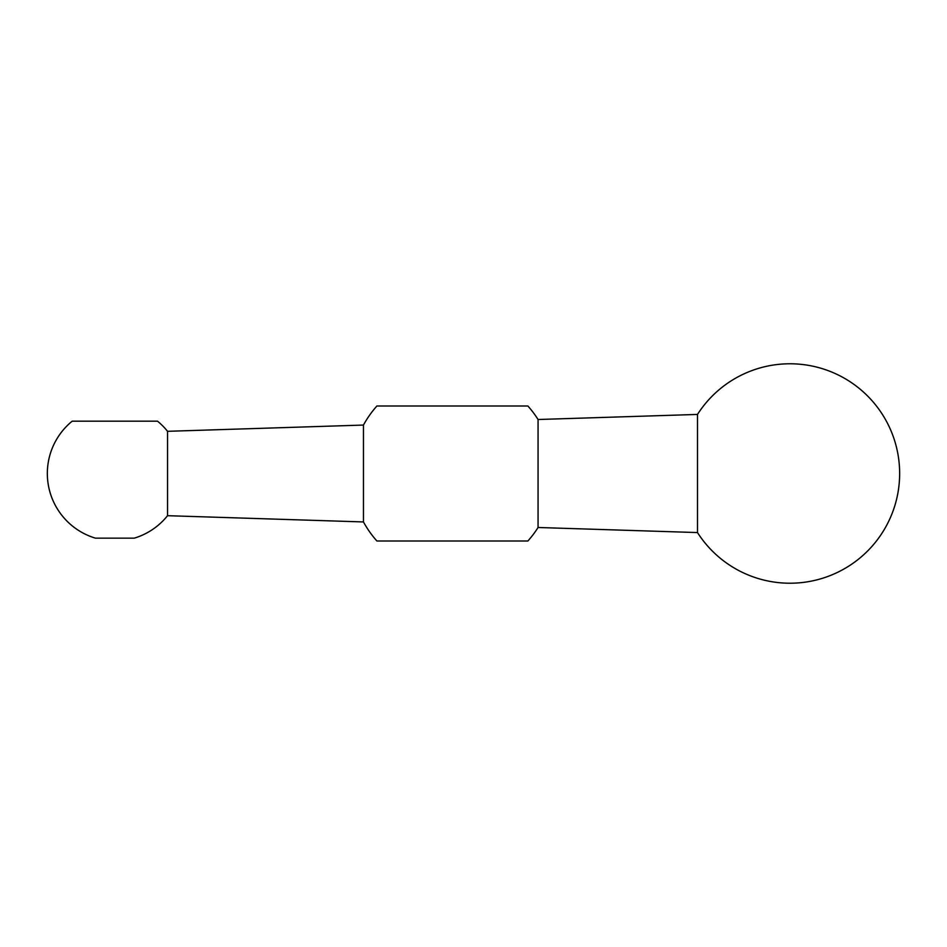 <?xml version="1.0" encoding="UTF-8"?>
<svg xmlns="http://www.w3.org/2000/svg" width="947" height="947" viewBox="0 0 947 947"><rect width="100%" height="100%" fill="white"/><g stroke="black" fill="none" stroke-linecap="round" stroke-linejoin="round"><path stroke-width="1.42" d="M538.062 527.491A101.27 101.27 0 0 1 527.87 541.009L376.918 541.009A101.27 101.27 0 0 1 363.459 521.927L363.459 425.061A101.27 101.27 0 0 1 376.918 405.991L527.87 405.991A101.27 101.27 0 0 1 538.062 419.509L538.062 527.491L697.501 532.569A109.698 109.698 0 0 0 899.65 473.5A109.698 109.698 0 0 0 697.501 414.431L697.501 532.569M167.548 431.311L167.548 515.689A67.509 67.509 0 0 1 134.261 538.156L95.434 538.156A67.509 67.509 0 0 1 72.185 421.178L157.51 421.178A67.509 67.509 0 0 1 167.548 431.311L363.459 425.061M167.548 515.689L363.459 521.939M538.062 419.509L697.501 414.431"/></g></svg>
